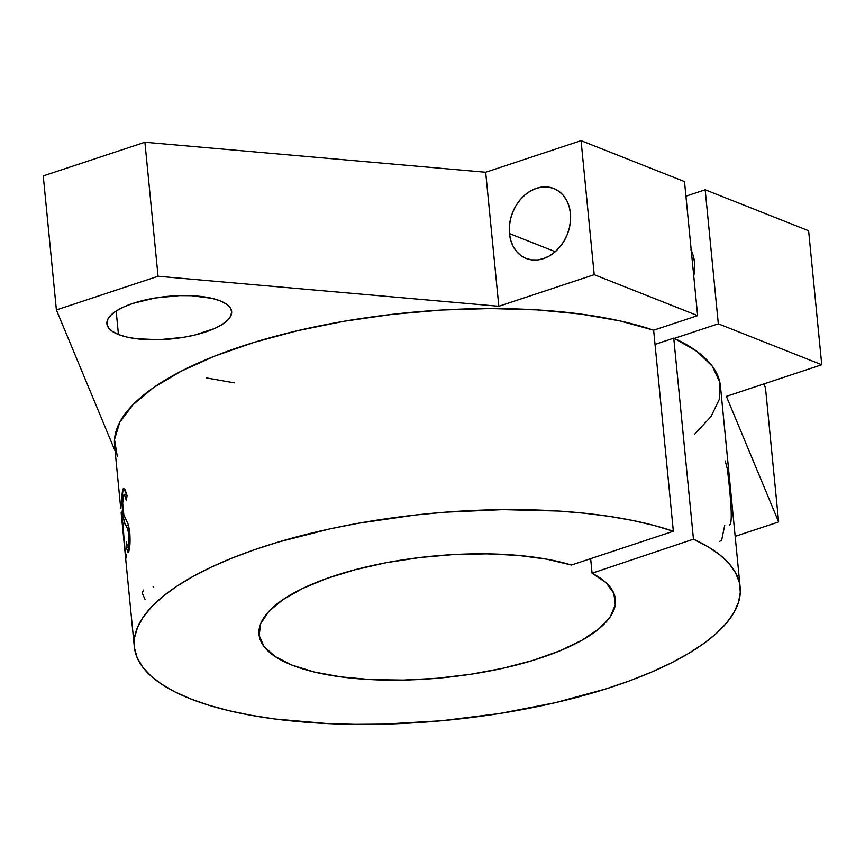 <?xml version="1.0" encoding="UTF-8"?>
<svg xmlns="http://www.w3.org/2000/svg" width="865" height="865" viewBox="0 0 865 865"><rect width="100%" height="100%" fill="white"/><g stroke="black" fill="none" stroke-linecap="round" stroke-linejoin="round"><path stroke-width="1.3" d="M691.243 250.461A37.606 29.464 111.6 0 1 694.552 262.495L693.298 255.824L690.919 249.801M509.442 233.572A37.606 29.464 111.6 0 1 522.417 197.306A37.606 29.464 111.6 0 1 553.784 188.505A37.606 29.464 111.6 0 1 570.435 213.363L569.181 206.692L566.802 200.669L563.385 195.512L559.071 191.446L554.022 188.602L548.421 187.089L542.506 186.991L536.495 188.278L530.613 190.927L525.087 194.83L520.125 199.826L515.94 205.729L512.664 212.314L510.447 219.332L509.355 226.511L509.442 233.572L510.696 240.232L513.086 246.266L516.502 251.412L520.817 255.489L525.866 258.332L531.456 259.835L537.37 259.943L543.393 258.646L549.275 255.997L554.8 252.104L559.752 247.109L563.948 241.194L567.213 234.61L569.44 227.592L570.522 220.424L570.435 213.363A37.606 29.464 111.6 0 1 557.471 249.617A37.606 29.464 111.6 0 1 526.104 258.43A37.606 29.464 111.6 0 1 509.442 233.572L555.254 251.704L509.442 233.572M118.451 334.506A62.669 21.355 -5.6 0 1 106.914 323.791A62.669 21.355 -5.6 0 1 149.288 299.085A62.669 21.355 -5.6 0 1 220.11 300.836L226.197 303.95L230.101 307.594L231.658 311.627L230.825 315.898L227.625 320.234L222.175 324.472L214.704 328.44L194.874 335.014L183.272 337.361L158.933 339.718L136.173 338.712L126.485 336.982L118.451 334.506L112.364 331.392L108.471 327.749L106.903 323.715L107.736 319.445L110.936 315.109L116.386 310.87L123.857 306.902L133.08 303.345L155.289 297.982L179.628 295.625L191.435 295.711L212.076 298.36L220.11 300.836A62.669 21.355 -5.6 0 1 231.647 311.551A62.669 21.355 -5.6 0 1 189.273 336.258A62.669 21.355 -5.6 0 1 118.451 334.506L116.148 311.022L118.451 334.506M117.251 456.179L114.504 439.539L119.748 422.261L132.842 404.831L153.44 387.682L181.001 371.29L214.801 356.066L253.942 342.421L297.409 330.722L344.032 321.261L392.591 314.309L441.81 310.027L490.39 308.546L537.057 309.886L580.556 314.038L619.762 320.861L653.637 330.203L697.633 315.628L594.201 274.681L498.824 306.275L158.057 276.259L56.387 309.94L115.099 451.011L56.387 309.94L43.25 175.909L144.909 142.238L43.25 175.909L56.387 309.94L158.057 276.259L144.909 142.238L485.676 172.254L144.909 142.238L158.057 276.259L498.824 306.275L485.676 172.254L581.064 140.649L485.676 172.254L498.824 306.275L594.201 274.681L581.064 140.649L684.496 181.596L581.064 140.649L594.201 274.681L697.633 315.628L684.496 181.596L697.633 315.628L653.637 330.203A304.394 103.714 174.4 0 0 312.006 327.446A304.394 103.714 174.4 0 0 114.58 445.648L120.624 507.322M740.159 587.292A304.394 103.714 -5.6 0 1 447.346 720.21A304.394 103.714 -5.6 0 1 134.291 646.696A304.394 103.714 -5.6 0 1 331.717 528.493A304.394 103.714 -5.6 0 1 673.348 531.251L653.962 525.423L632.564 520.438L609.349 516.362L584.545 513.215L558.357 511.031L502.889 509.626L444.978 512.199L415.773 514.956L358.251 523.271L330.452 528.764L278.076 542.128L253.996 549.891L231.604 558.271L211.125 567.202L192.754 576.587L176.644 586.351L162.955 596.407L151.808 606.646L143.309 616.983L137.546 627.32L134.562 637.559L134.389 647.604L137.027 657.378L142.455 666.764L150.618 675.695L161.441 684.074L174.827 691.838L190.646 698.898L208.757 705.213L228.987 710.695L251.142 715.312L275.038 719.02L327.1 723.551L354.791 724.351L383.249 724.146L441.388 720.772L499.375 713.549L555.06 702.748L606.387 688.767L629.807 680.744L651.442 672.127L671.078 663.001L688.551 653.453L703.699 643.56L716.361 633.418L726.438 623.124L733.823 612.777L738.461 602.473L740.299 592.298L739.326 582.35L735.542 572.727L729 563.515L719.734 554.8L707.862 546.658L693.46 539.176L673.749 338.129L655.032 344.411L673.749 338.129A304.394 103.714 174.4 0 1 674.322 338.388A304.394 103.714 174.4 0 0 673.749 338.129L693.46 539.176A304.394 103.714 -5.6 0 1 740.159 587.292L720.448 386.244A304.394 103.714 174.4 0 0 674.322 338.388L718.318 323.813L705.18 189.792L808.613 230.739L705.18 189.792L718.318 323.813L821.75 364.76L808.613 230.739L821.75 364.76L726.373 396.365L778.641 521.952L765.493 387.92L778.641 521.952L735.174 536.354L778.641 521.952L726.373 396.365L821.75 364.76L718.318 323.813L674.322 338.388L696.995 351.439L712.295 366.187L719.831 382.254L719.388 399.197L710.987 416.595L694.844 433.971M206.551 377.951L234.361 382.86M765.493 387.92L763.838 383.952L765.493 387.92M705.18 189.792L685.923 196.171L705.18 189.792M673.348 531.251L653.637 330.203L673.348 531.251L571.387 565.029L673.348 531.251M729.303 524.925L730.33 524.255L731.012 521.184M125.414 554.033L121.489 511.172L124.863 550.54M126.506 493.753L127.036 495.721L126.387 500.565L124.83 495.85L123.695 495.039L122.689 503.246L123.825 514.816L128.29 524.59L129.631 531.088L129.966 543.793L128.128 552.432L126.193 547.296L126.236 541.923L127.242 545.339L127.771 545.902L128.28 545.155L128.853 534.505L127.879 529.402L124.917 523.585L123.295 517.14L121.922 498.478L123.219 488.747L124.82 489.255L126.506 493.753M693.557 276.735L694.638 269.556L694.552 262.495A37.606 29.464 111.6 0 1 693.741 275.913M592.071 573.214A179.055 61.004 -5.6 0 1 615.426 599.521A179.055 61.004 -5.6 0 1 443.183 677.706A179.055 61.004 -5.6 0 1 259.024 634.467A179.055 61.004 -5.6 0 1 371.723 565.678A179.055 61.004 -5.6 0 1 571.387 565.029L546.777 559.168L518.232 555.406L486.757 553.849L453.509 554.573L419.666 557.547L386.45 562.661L355.072 569.732L326.656 578.501L302.22 588.665L282.65 599.845L268.647 611.641L260.711 623.633L259.143 635.386L263.987 646.469L275.07 656.503L291.992 665.099L314.157 671.975L340.745 676.863L370.815 679.598L403.274 680.074L436.955 678.279L470.657 674.278L503.138 668.202L533.262 660.298L559.915 650.826L582.145 640.132L599.164 628.606L610.344 616.669L615.285 604.732L613.815 593.239L605.987 582.61L592.071 573.214L590.644 558.639L592.071 573.214L693.46 539.176L592.071 573.214M123.381 495.623C124.311 494.272 125.306 495.915 126.387 500.565L127.036 495.721L123.792 488.39L122.798 489.612L124.971 489.514L122.798 489.612C121.695 494.077 121.641 501.44 122.625 511.723L123.273 511.68L122.625 511.723C123.479 519.465 124.549 524.06 125.825 525.498L128.528 525.369L125.825 525.498L127.49 528.385L129.22 528.32L127.49 528.385L128.853 534.505L129.934 534.473L128.853 534.505L128.28 545.155L129.869 545.091L128.28 545.155C127.577 546.453 126.895 545.372 126.236 541.923L126.193 547.296L129.663 547.08L126.193 547.296L128.042 552.454L128.788 551.394C130.031 547.577 130.345 541.209 129.761 532.289L128.29 524.59L123.825 514.816L123.057 509.853C122.473 503.073 122.581 498.327 123.381 495.623L123.965 494.899L126.787 494.791M128.28 545.155L127.75 545.902L129.804 545.804M120.603 506.598L120.711 508.101M126.344 557.968L125.955 553.978M121.241 513.432L123.003 524.082L124.679 548.096M124.625 547.275L121.176 512.913M124.474 546.593L124.398 545.772M124.701 548.215L124.56 547.275M145.006 599.315L142.206 593.001L143.482 590.038M153.559 587.562L153.105 586.773M724.751 525.185L721.659 540.117L719.475 541.522M725.227 460.969L727.389 469.079L729.217 485.438C730.46 498.143 732.298 517.994 730.493 523.812L729.584 525.001M134.291 646.696L124.949 551.394M124.43 546.075L121.143 512.653"/></g></svg>
